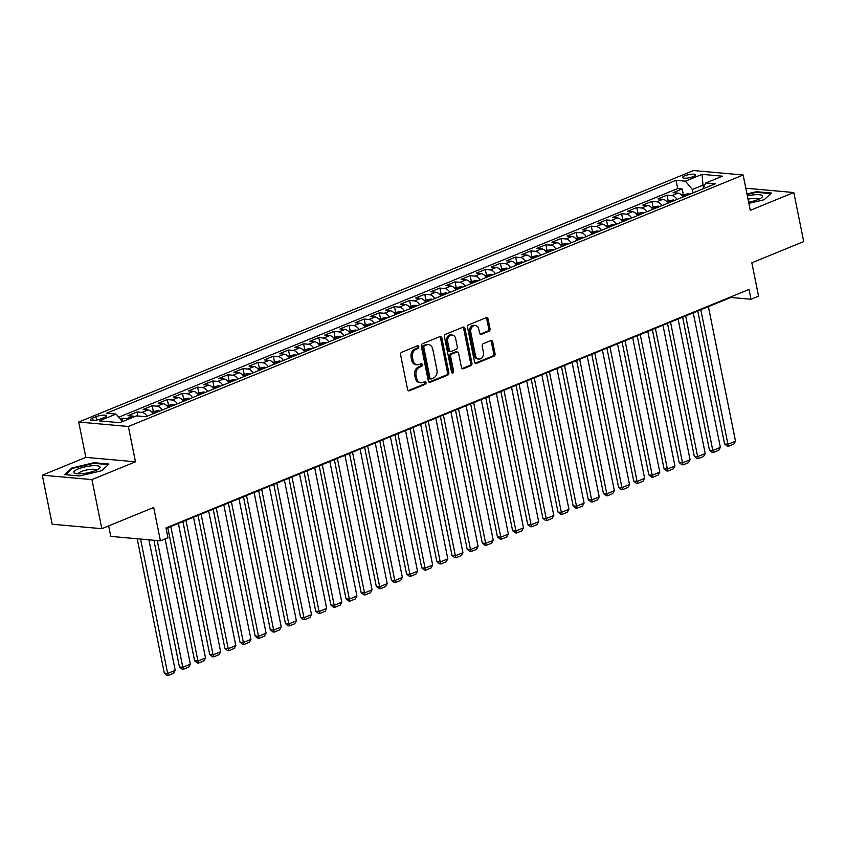 <?xml version="1.0" encoding="UTF-8"?>
<svg xmlns="http://www.w3.org/2000/svg" width="846" height="846" viewBox="0 0 846 846"><rect width="100%" height="100%" fill="white"/><g stroke="black" fill="none" stroke-linecap="round" stroke-linejoin="round"><path stroke-width="1.27" d="M418.791 346.712A1.417 1.068 95.1 0 0 417.48 345.792L401.691 352.253A2.02 1.533 95.1 0 0 400.592 354.781L407.582 389.456A2.02 1.533 95.1 0 0 409.453 390.778L425.252 384.317A1.417 1.068 95.1 0 0 424.703 381.62L422.662 382.455A6.472 4.907 95.1 0 1 420.843 382.741A6.472 4.907 95.1 0 1 416.666 378.236L416.084 375.349A6.472 4.907 95.1 0 1 419.595 367.238L421.636 366.403A1.417 1.068 95.1 0 0 421.097 363.706L419.045 364.541A6.472 4.907 95.1 0 1 417.226 364.827A6.472 4.907 95.1 0 1 413.049 360.322L412.467 357.435A6.472 4.907 95.1 0 1 415.978 349.324L418.019 348.489A1.417 1.068 95.1 0 0 418.791 346.712M417.226 364.827L415.883 364.711A6.472 4.907 95.1 0 1 411.706 360.206L411.124 357.308A6.472 4.907 95.1 0 1 414.635 349.208L416.687 348.372A1.417 1.068 95.1 0 0 417.141 345.929M408.237 390.609L423.909 384.2A1.417 1.068 95.1 0 0 424.364 381.758M420.843 382.741L419.5 382.625A6.472 4.907 95.1 0 1 415.323 378.12L414.741 375.233A6.472 4.907 95.1 0 1 418.252 367.122L420.293 366.286A1.417 1.068 95.1 0 0 420.748 363.843M684.752 175.809A6.599 1.576 -11.4 0 0 682.574 177.501A6.599 1.576 -11.4 0 0 686.529 178.157A6.599 1.576 -11.4 0 0 693.339 176.581A6.599 1.576 -11.4 0 0 695.507 174.9A6.599 1.576 -11.4 0 0 691.552 174.244A6.599 1.576 -11.4 0 0 684.752 175.809M488.925 331.262A2.02 1.533 95.1 0 0 490.024 328.734L488.057 319.005A2.02 1.533 95.1 0 0 486.186 317.684L468.652 324.864A2.02 1.533 95.1 0 0 467.552 327.391L474.543 362.067A2.02 1.533 95.1 0 0 476.414 363.389L493.958 356.208A2.02 1.533 95.1 0 0 495.058 353.681L492.689 341.932A2.02 1.533 95.1 0 0 490.807 340.61L483.299 343.677A2.02 1.533 95.1 0 0 482.209 346.215L483.383 352.042A5.414 4.093 95.1 0 1 478.921 359.064A5.414 4.093 95.1 0 1 475.431 355.299L470.831 332.467A5.414 4.093 95.1 0 1 475.283 325.446A5.414 4.093 95.1 0 1 478.773 329.21L479.545 333.017A2.02 1.533 95.1 0 0 481.416 334.339L488.925 331.262L487.582 331.146A2.02 1.533 95.1 0 0 488.681 328.608L486.725 318.889A2.02 1.533 95.1 0 0 486.059 317.736M91.939 479.619L135.476 461.81L85.837 457.369L42.3 475.177L91.939 479.619L101.837 528.687L153.697 507.473L160.423 540.837L167.994 537.739L166.017 527.925L749.017 289.448L750.994 299.262L758.566 296.163L751.84 262.799L803.7 241.586L793.812 192.528L745.812 188.224M135.476 461.81L128.349 426.49L743.148 175.006L750.275 210.337L793.812 192.528M441.834 337.914A2.02 1.533 95.1 0 0 439.962 336.592L422.418 343.772A2.02 1.533 95.1 0 0 421.329 346.3L428.319 380.975A2.02 1.533 95.1 0 0 430.191 382.297L447.735 375.116A2.02 1.533 95.1 0 0 448.824 372.589L441.834 337.914L440.491 337.797A2.02 1.533 95.1 0 0 439.835 336.645M445.535 334.318L463.079 327.138A2.02 1.533 95.1 0 1 464.951 328.46L471.941 363.135A2.02 1.533 95.1 0 1 470.841 365.662L463.333 368.74A2.02 1.533 95.1 0 1 461.461 367.418L458.627 353.353A2.02 1.533 95.1 0 0 456.755 352.042L451.775 354.072A2.02 1.533 95.1 0 0 450.675 356.61L453.625 371.246A1.417 1.068 95.1 0 1 451.542 372.103L444.436 336.845A2.02 1.533 95.1 0 1 445.535 334.318M101.837 528.687L52.188 524.234L42.3 475.177M683.293 194.464L682.183 188.965L673.099 192.677L677.995 193.121L671.936 195.595A8.248 5.013 67.8 0 1 677.064 199.434M668.15 200.661L667.039 195.162L657.955 198.873L662.852 199.318L656.792 201.792A8.248 5.013 67.8 0 1 661.921 205.62M653.006 206.858L651.896 201.348L642.812 205.07L647.708 205.504L641.649 207.989A8.248 5.013 67.8 0 1 646.778 211.817M637.863 213.044L636.752 207.545L627.669 211.267L632.565 211.701L626.505 214.175A8.248 5.013 67.8 0 1 631.645 218.014M622.719 219.241L621.609 213.742L612.525 217.454L617.421 217.898L611.362 220.372A8.248 5.013 67.8 0 1 616.501 224.211M607.576 225.438L606.466 219.939L597.382 223.651L602.278 224.095L596.229 226.569A8.248 5.013 67.8 0 1 601.358 230.398M592.433 231.635L591.322 226.125L582.238 229.848L587.135 230.281L581.086 232.766A8.248 5.013 67.8 0 1 586.215 236.594M577.289 237.821L576.189 232.322L567.095 236.034L571.991 236.478L565.942 238.953A8.248 5.013 67.8 0 1 571.071 242.791M562.146 244.018L561.046 238.519L551.952 242.231L556.858 242.675L550.799 245.15A8.248 5.013 67.8 0 1 555.928 248.978M547.013 250.215L545.903 244.716L536.819 248.428L541.715 248.861L535.655 251.347A8.248 5.013 67.8 0 1 540.784 255.175M531.87 256.401L530.759 250.902L521.675 254.625L526.572 255.058L520.512 257.544A8.248 5.013 67.8 0 1 525.641 261.372M516.726 262.598L515.616 257.099L506.532 260.811L511.428 261.255L505.369 263.73A8.248 5.013 67.8 0 1 510.498 267.569M501.583 268.795L500.472 263.296L491.389 267.008L496.285 267.452L490.225 269.927A8.248 5.013 67.8 0 1 495.354 273.755M486.439 274.992L485.329 269.483L476.245 273.205L481.141 273.639L475.082 276.124A8.248 5.013 67.8 0 1 480.211 279.952M471.296 281.179L470.186 275.68L461.102 279.402L465.998 279.836L459.938 282.31A8.248 5.013 67.8 0 1 465.067 286.149M456.153 287.376L455.042 281.877L445.958 285.588L450.855 286.033L444.795 288.507A8.248 5.013 67.8 0 1 449.924 292.346M441.009 293.573L439.899 288.074L430.815 291.785L435.711 292.23L429.652 294.704A8.248 5.013 67.8 0 1 434.781 298.532M425.866 299.77L424.755 294.26L415.672 297.982L420.568 298.416L414.508 300.901A8.248 5.013 67.8 0 1 419.637 304.729M410.722 305.956L409.612 300.457L400.528 304.179L405.424 304.613L399.365 307.087A8.248 5.013 67.8 0 1 404.494 310.926M395.579 312.153L394.469 306.654L385.385 310.366L390.281 310.81L384.221 313.284A8.248 5.013 67.8 0 1 389.35 317.123M380.436 318.35L379.325 312.851L370.241 316.563L375.138 317.007L369.078 319.481A8.248 5.013 67.8 0 1 374.218 323.309M365.292 324.547L364.182 319.037L355.098 322.76L359.994 323.193L353.935 325.678A8.248 5.013 67.8 0 1 359.074 329.506M350.149 330.733L349.038 325.234L339.955 328.946L344.851 329.39L338.802 331.865A8.248 5.013 67.8 0 1 343.931 335.703M335.005 336.93L333.895 331.431L324.811 335.143L329.707 335.587L323.658 338.062A8.248 5.013 67.8 0 1 328.787 341.89M319.862 343.127L318.762 337.617L309.668 341.34L314.564 341.773L308.515 344.259A8.248 5.013 67.8 0 1 313.644 348.087M304.719 349.313L303.619 343.814L294.524 347.537L299.421 347.97L293.372 350.445A8.248 5.013 67.8 0 1 298.501 354.284M289.586 355.51L288.475 350.011L279.381 353.723L284.288 354.167L278.228 356.642A8.248 5.013 67.8 0 1 283.357 360.481M274.442 361.707L273.332 356.208L264.248 359.92L269.144 360.364L263.085 362.839A8.248 5.013 67.8 0 1 268.214 366.667M259.299 367.904L258.189 362.395L249.105 366.117L254.001 366.551L247.941 369.036A8.248 5.013 67.8 0 1 253.07 372.864M244.156 374.091L243.045 368.592L233.961 372.314L238.858 372.748L232.798 375.222A8.248 5.013 67.8 0 1 237.927 379.061M229.012 380.288L227.902 374.789L218.818 378.5L223.714 378.945L217.655 381.419A8.248 5.013 67.8 0 1 222.784 385.258M213.869 386.485L212.758 380.986L203.675 384.697L208.571 385.142L202.511 387.616A8.248 5.013 67.8 0 1 207.64 391.444M198.725 392.681L197.615 387.172L188.531 390.894L193.427 391.328L187.368 393.813A8.248 5.013 67.8 0 1 192.497 397.641M183.582 398.868L182.472 393.369L173.388 397.091L178.284 397.525L172.224 399.999A8.248 5.013 67.8 0 1 177.353 403.838M168.439 405.065L167.328 399.566L158.244 403.278L163.141 403.722L157.081 406.196A8.248 5.013 67.8 0 1 162.21 410.035M153.295 411.262L152.185 405.763L143.101 409.475L147.997 409.919L141.938 412.393A8.248 5.013 67.8 0 1 147.067 416.221M137.866 416.01L137.041 411.949L127.958 415.672L132.854 416.105A8.248 5.013 67.8 0 1 134.599 416.644M100.97 418.823L104.301 417.459A6.387 1.523 -11.4 0 0 106.406 415.83A6.387 1.523 -11.4 0 0 102.578 415.196A6.387 1.523 -11.4 0 0 95.979 416.718L92.648 418.083A6.387 1.523 -11.4 0 0 90.543 419.711A6.387 1.523 -11.4 0 0 94.371 420.346A6.387 1.523 -11.4 0 0 100.97 418.823M128.349 426.49L78.71 422.038L693.509 170.554L743.148 175.006M682.183 188.965L677.688 188.563L676.028 180.314L106.659 413.218L116.05 414.064L122.374 421.646M676.028 180.314L685.419 181.16L702.074 174.35L722.473 176.18L705.807 182.99L715.198 183.836L145.829 416.729L136.439 415.883L119.783 422.704L99.394 420.874L116.05 414.064M122.585 421.551L121.898 418.146L126.794 418.59A8.248 5.013 67.8 0 1 128.539 419.119M137.041 411.949L141.938 412.393M152.185 405.763L157.081 406.196M167.328 399.566L172.224 399.999M182.472 393.369L187.368 393.813M197.615 387.172L202.511 387.616M212.758 380.986L217.655 381.419M227.902 374.789L232.798 375.222M243.045 368.592L247.941 369.036M258.189 362.395L263.085 362.839M273.332 356.208L278.228 356.642M288.475 350.011L293.372 350.445M303.619 343.814L308.515 344.259M318.762 337.617L323.658 338.062M333.895 331.431L338.802 331.865M349.038 325.234L353.935 325.678M364.182 319.037L369.078 319.481M379.325 312.851L384.221 313.284M394.469 306.654L399.365 307.087M409.612 300.457L414.508 300.901M424.755 294.26L429.652 294.704M439.899 288.074L444.795 288.507M455.042 281.877L459.938 282.31M470.186 275.68L475.082 276.124M485.329 269.483L490.225 269.927M500.472 263.296L505.369 263.73M515.616 257.099L520.512 257.544M530.759 250.902L535.655 251.347M545.903 244.716L550.799 245.15M561.046 238.519L565.942 238.953M576.189 232.322L581.086 232.766M591.322 226.125L596.229 226.569M606.466 219.939L611.362 220.372M621.609 213.742L626.505 214.175M636.752 207.545L641.649 207.989M651.896 201.348L656.792 201.792M667.039 195.162L671.936 195.595M677.688 188.563L118.683 417.215M121.898 418.146L120.079 418.886M703.46 187.579L702.973 185.158L692.366 189.493L693.054 192.888M108.669 525.884L110.784 536.385L160.423 540.837M85.837 457.369L78.71 422.038M166.123 528.464L730.87 297.454L750.994 299.262M704.623 185.306L702.973 185.158L702.074 174.35M730.754 296.914L730.87 297.454M153.126 413.747A8.248 5.013 -112.2 0 0 147.997 409.919M168.269 407.55A8.248 5.013 -112.2 0 0 163.141 403.722M183.413 401.353A8.248 5.013 -112.2 0 0 178.284 397.525M198.556 395.167A8.248 5.013 -112.2 0 0 193.427 391.328M213.7 388.97A8.248 5.013 -112.2 0 0 208.571 385.142M228.843 382.773A8.248 5.013 -112.2 0 0 223.714 378.945M243.986 376.586A8.248 5.013 -112.2 0 0 238.858 372.748M259.13 370.389A8.248 5.013 -112.2 0 0 254.001 366.551M274.273 364.192A8.248 5.013 -112.2 0 0 269.144 360.364M289.417 357.995A8.248 5.013 -112.2 0 0 284.288 354.167M304.56 351.809A8.248 5.013 -112.2 0 0 299.421 347.97M319.703 345.612A8.248 5.013 -112.2 0 0 314.564 341.773M334.836 339.415A8.248 5.013 -112.2 0 0 329.707 335.587M349.98 333.218A8.248 5.013 -112.2 0 0 344.851 329.39M365.123 327.032A8.248 5.013 -112.2 0 0 359.994 323.193M380.266 320.835A8.248 5.013 -112.2 0 0 375.138 317.007M395.41 314.638A8.248 5.013 -112.2 0 0 390.281 310.81M410.553 308.452A8.248 5.013 -112.2 0 0 405.424 304.613M425.697 302.255A8.248 5.013 -112.2 0 0 420.568 298.416M440.84 296.058A8.248 5.013 -112.2 0 0 435.711 292.23M455.983 289.861A8.248 5.013 -112.2 0 0 450.855 286.033M471.127 283.674A8.248 5.013 -112.2 0 0 465.998 279.836M486.27 277.477A8.248 5.013 -112.2 0 0 481.141 273.639M501.414 271.28A8.248 5.013 -112.2 0 0 496.285 267.452M516.557 265.084A8.248 5.013 -112.2 0 0 511.428 261.255M531.7 258.897A8.248 5.013 -112.2 0 0 526.572 255.058M546.844 252.7A8.248 5.013 -112.2 0 0 541.715 248.861M561.987 246.503A8.248 5.013 -112.2 0 0 556.858 242.675M577.131 240.306A8.248 5.013 -112.2 0 0 571.991 236.478M592.263 234.12A8.248 5.013 -112.2 0 0 587.135 230.281M607.407 227.923A8.248 5.013 -112.2 0 0 602.278 224.095M622.55 221.726A8.248 5.013 -112.2 0 0 617.421 217.898M637.694 215.54A8.248 5.013 -112.2 0 0 632.565 211.701M652.837 209.343A8.248 5.013 -112.2 0 0 647.708 205.504M667.98 203.146A8.248 5.013 -112.2 0 0 662.852 199.318M705.807 182.99L702.772 188.922M683.124 196.949A8.248 5.013 -112.2 0 0 677.995 193.121M692.366 189.493L685.419 181.16M101.753 470.683L108.891 464.042L93.948 462.699L71.857 468.007L64.719 474.648L79.672 475.991L101.753 470.683L108.288 464.591L93.8 463.301L72.396 468.441L65.639 474.733M748.869 203.389L764.255 199.698L771.393 193.047L756.44 191.704L746.976 193.977M72.016 468.8L71.857 468.007M94.065 463.322L93.948 462.699M756.567 192.328L756.44 191.704M428.975 382.128L446.392 375A2.02 1.533 95.1 0 0 447.481 372.462L440.491 337.797M424.597 345.803A1.417 1.068 95.1 0 0 423.835 347.569L429.969 378.003A1.417 1.068 95.1 0 0 431.28 378.934L433.438 378.046A6.472 4.907 95.1 0 0 436.948 369.935L432.761 349.134A6.472 4.907 95.1 0 0 428.573 344.629A6.472 4.907 95.1 0 0 426.754 344.914L423.264 345.676A1.417 1.068 95.1 0 0 422.492 347.452L423.835 347.569M430.878 378.997L429.546 378.871A1.417 1.068 95.1 0 1 428.626 377.887L422.492 347.452M428.573 344.629L427.241 344.512A6.472 4.907 95.1 0 0 425.411 344.798L426.754 344.914M423.264 345.676L425.411 344.798M462.117 368.57L469.498 365.546A2.02 1.533 95.1 0 0 470.598 363.008L463.608 328.343A2.02 1.533 95.1 0 0 462.952 327.19M457.316 351.947L455.983 351.83A2.02 1.533 95.1 0 0 455.412 351.915L450.432 353.956A2.02 1.533 95.1 0 0 449.332 356.494L452.282 371.13L453.625 371.246M451.817 372.716A1.417 1.068 95.1 0 0 452.282 371.13M455.687 338.77A5.414 4.093 95.1 0 0 452.187 335.005A5.414 4.093 95.1 0 0 447.735 342.017L449.353 350.064A2.02 1.533 95.1 0 0 451.225 351.376L456.206 349.345A2.02 1.533 95.1 0 0 457.305 346.807L455.687 338.77M452.187 335.005L450.855 334.879A5.414 4.093 95.1 0 0 446.392 341.9L447.735 342.017M450.664 351.471L449.321 351.344A2.02 1.533 95.1 0 1 448.01 349.937L446.392 341.9M480.2 334.17L487.582 331.146M475.283 325.446L473.94 325.329A5.414 4.093 95.1 0 0 469.488 332.351L470.831 332.467M478.921 359.064L477.578 358.937A5.414 4.093 95.1 0 1 474.088 355.172L469.488 332.351M475.198 363.22L492.615 356.092A2.02 1.533 95.1 0 0 493.715 353.554L491.346 341.805A2.02 1.533 95.1 0 0 490.68 340.663M137.2 538.754L164.304 673.141L167.656 673.448L140.563 539.05M148.907 539.801L175.228 670.349L173.599 673.279L168.301 675.446L166.958 675.32L164.304 673.141M168.301 675.446L167.656 673.448L175.228 670.349M78.16 468.959A13.399 3.194 -11.4 0 0 75.262 473.464A13.399 3.194 -11.4 0 0 95.609 470.524A13.399 3.194 -11.4 0 0 99.045 468.673A13.399 3.194 -11.4 0 0 94.509 465.638A13.399 3.194 -11.4 0 0 78.16 468.959M96.338 470.207A9.169 2.189 -11.4 0 0 90.776 469.35A9.169 2.189 -11.4 0 0 81.385 471.529A9.169 2.189 -11.4 0 0 78.35 473.834M748.615 202.141A13.399 3.194 -11.4 0 0 761.537 197.678A13.399 3.194 -11.4 0 0 762.267 195.648A13.399 3.194 -11.4 0 0 747.367 195.912M758.83 199.212A9.169 2.189 -11.4 0 0 758.672 198.947A9.169 2.189 -11.4 0 0 748.033 199.233M747.081 194.517L756.292 192.306L770.78 193.607L764.234 199.698M153.898 540.245L179.447 666.955L182.799 667.251L157.25 540.552M165.118 538.913L190.371 664.152L188.743 667.082L183.445 669.249L182.102 669.123L179.447 666.955M183.445 669.249L182.799 667.251L190.371 664.152M167.772 527.788L194.591 660.758L197.943 661.054L170.818 526.54M151.677 411.917L158.329 410.543A5.467 3.321 67.8 0 1 159.704 411.061M178.39 523.452L205.515 657.955L203.886 660.885L198.588 663.053L197.245 662.936L194.591 660.758M156.827 412.235A5.467 3.321 -112.2 0 0 156.499 412.055L154.691 412.795A5.467 3.321 67.8 0 1 155.008 412.975M198.588 663.053L197.943 661.054L205.515 657.955M182.916 521.591L209.734 654.561L213.086 654.867L185.961 520.353M166.821 405.72L173.472 404.346A5.467 3.321 67.8 0 1 174.847 404.864M193.533 517.255L220.658 651.769L219.029 654.688L213.731 656.856L212.388 656.739L209.734 654.561M171.971 406.038A5.467 3.321 -112.2 0 0 171.643 405.858L169.824 406.598A5.467 3.321 67.8 0 1 170.152 406.778M213.731 656.856L213.086 654.867L220.658 651.769M198.059 515.404L224.877 648.364L228.23 648.671L201.105 514.157M181.964 399.534L188.616 398.149A5.467 3.321 67.8 0 1 189.99 398.667M208.676 511.058L235.801 645.572L234.173 648.501L228.875 650.669L227.532 650.542L224.877 648.364M187.114 399.841A5.467 3.321 -112.2 0 0 186.786 399.661L184.967 400.401A5.467 3.321 67.8 0 1 185.295 400.592M228.875 650.669L228.23 648.671L235.801 645.572M213.203 509.207L240.021 642.177L243.373 642.474L216.248 507.96M197.107 393.337L203.759 391.962A5.467 3.321 67.8 0 1 205.134 392.47M223.82 504.861L250.945 639.375L249.316 642.304L244.018 644.472L242.675 644.356L240.021 642.177M202.257 393.654A5.467 3.321 -112.2 0 0 201.93 393.464L200.111 394.215A5.467 3.321 67.8 0 1 200.439 394.395M244.018 644.472L243.373 642.474L250.945 639.375M228.346 503.01L255.164 635.981L258.516 636.277L231.392 501.763M212.251 387.14L218.892 385.765A5.467 3.321 67.8 0 1 220.277 386.284M238.963 498.675L266.088 633.189L264.46 636.107L259.162 638.275L257.819 638.159L255.164 635.981M217.401 387.457A5.467 3.321 -112.2 0 0 217.073 387.278L215.254 388.018A5.467 3.321 67.8 0 1 215.582 388.198M259.162 638.275L258.516 636.277L266.088 633.189M243.489 496.814L270.297 629.784L273.66 630.09L246.535 495.576M227.394 380.954L234.035 379.568A5.467 3.321 67.8 0 1 235.421 380.087M254.107 492.478L281.232 626.992L279.603 629.91L274.305 632.078L272.962 631.962L270.297 629.784M232.544 381.26A5.467 3.321 -112.2 0 0 232.216 381.081L230.398 381.821A5.467 3.321 67.8 0 1 230.725 382.001M274.305 632.078L273.66 630.09L281.232 626.992M258.633 490.627L285.44 623.587L288.803 623.893L261.678 489.379M242.538 374.757L249.179 373.372A5.467 3.321 67.8 0 1 250.564 373.89M269.25 486.281L296.375 620.795L294.746 623.724L289.438 625.892L288.105 625.765L285.44 623.587M247.688 375.064A5.467 3.321 -112.2 0 0 247.36 374.884L245.541 375.624A5.467 3.321 67.8 0 1 245.869 375.814M289.438 625.892L288.803 623.893L296.375 620.795M273.776 484.43L300.584 617.4L303.947 617.696L276.822 483.182M257.681 368.56L264.322 367.185A5.467 3.321 67.8 0 1 265.707 367.693M284.393 480.084L311.508 614.598L309.89 617.527L304.581 619.695L303.249 619.579L300.584 617.4M262.831 368.877A5.467 3.321 -112.2 0 0 262.503 368.687L260.684 369.438A5.467 3.321 67.8 0 1 261.012 369.617M304.581 619.695L303.947 617.696L311.508 614.598M288.92 478.233L315.727 611.203L319.079 611.499L291.965 476.996M272.824 362.363L279.466 360.988A5.467 3.321 67.8 0 1 280.851 361.506M299.537 473.897L326.651 608.411L325.033 611.33L319.725 613.498L318.382 613.382L315.727 611.203M277.974 362.68A5.467 3.321 -112.2 0 0 277.647 362.5L275.828 363.241A5.467 3.321 67.8 0 1 276.156 363.42M319.725 613.498L319.079 611.499L326.651 608.411M304.063 472.047L330.871 605.006L334.223 605.313L307.109 470.799M287.968 356.177L294.609 354.791A5.467 3.321 67.8 0 1 295.994 355.309M314.68 467.701L341.795 602.215L340.166 605.144L334.868 607.312L333.525 607.185L330.871 605.006M293.118 356.483A5.467 3.321 -112.2 0 0 292.79 356.303L290.971 357.044A5.467 3.321 67.8 0 1 291.299 357.234M334.868 607.312L334.223 605.313L341.795 602.215M319.206 465.85L346.014 598.82L349.366 599.116L322.252 464.602M303.111 349.98L309.752 348.605A5.467 3.321 67.8 0 1 311.138 349.112M329.824 461.504L356.938 596.018L355.309 598.947L350.011 601.115L348.668 600.988L346.014 598.82M308.251 350.286A5.467 3.321 -112.2 0 0 307.933 350.107L306.115 350.847A5.467 3.321 67.8 0 1 306.442 351.037M350.011 601.115L349.366 599.116L356.938 596.018M334.35 459.653L361.157 592.623L364.51 592.919L337.385 458.405M318.255 343.783L324.896 342.408A5.467 3.321 67.8 0 1 326.27 342.916M344.957 455.317L372.081 589.821L370.453 592.75L365.155 594.918L363.812 594.801L361.157 592.623M323.394 344.1A5.467 3.321 -112.2 0 0 323.077 343.91L321.258 344.66A5.467 3.321 67.8 0 1 321.586 344.84M365.155 594.918L364.51 592.919L372.081 589.821M349.493 453.456L376.301 586.426L379.653 586.733L352.528 452.219M333.398 337.586L340.039 336.211A5.467 3.321 67.8 0 1 341.414 336.729M360.1 449.12L387.225 583.634L385.596 586.553L380.298 588.721L378.955 588.605L376.301 586.426M338.537 337.903A5.467 3.321 -112.2 0 0 338.22 337.723L336.401 338.463A5.467 3.321 67.8 0 1 336.729 338.643M380.298 588.721L379.653 586.733L387.225 583.634M364.637 447.27L391.444 580.229L394.796 580.536L367.672 446.022M348.541 331.399L355.183 330.014A5.467 3.321 67.8 0 1 356.557 330.532M375.243 442.923L402.368 577.437L400.74 580.367L395.442 582.534L394.099 582.408L391.444 580.229M353.681 331.706A5.467 3.321 -112.2 0 0 353.364 331.526L351.545 332.267A5.467 3.321 67.8 0 1 351.862 332.457M395.442 582.534L394.796 580.536L402.368 577.437M379.78 441.073L406.588 574.043L409.94 574.339L382.815 439.825M363.685 325.202L370.326 323.828A5.467 3.321 67.8 0 1 371.701 324.335M390.387 436.726L417.512 571.24L415.883 574.17L410.585 576.338L409.242 576.211L406.588 574.043M368.824 325.52A5.467 3.321 -112.2 0 0 368.507 325.329L366.688 326.08A5.467 3.321 67.8 0 1 367.005 326.26M410.585 576.338L409.94 574.339L417.512 571.24M394.923 434.876L421.731 567.846L425.083 568.142L397.958 433.628M378.828 319.005L385.469 317.631A5.467 3.321 67.8 0 1 386.844 318.149M405.53 430.54L432.655 565.043L431.026 567.973L425.728 570.141L424.385 570.024L421.731 567.846M383.968 319.323A5.467 3.321 -112.2 0 0 383.64 319.143L381.832 319.883A5.467 3.321 67.8 0 1 382.149 320.063M425.728 570.141L425.083 568.142L432.655 565.043M410.067 428.679L436.874 561.649L440.227 561.956L413.102 427.442M393.972 312.809L400.613 311.434A5.467 3.321 67.8 0 1 401.987 311.952M420.674 424.343L447.798 558.857L446.17 561.776L440.872 563.944L439.529 563.827L436.874 561.649M399.111 313.126A5.467 3.321 -112.2 0 0 398.783 312.946L396.975 313.686A5.467 3.321 67.8 0 1 397.292 313.866M440.872 563.944L440.227 561.956L447.798 558.857M425.2 422.492L452.018 555.452L455.37 555.759L428.245 421.245M409.104 306.622L415.756 305.237A5.467 3.321 67.8 0 1 417.131 305.755M435.817 418.146L462.942 552.66L461.313 555.589L456.015 557.757L454.672 557.63L452.018 555.452M414.254 306.929A5.467 3.321 -112.2 0 0 413.927 306.749L412.118 307.489A5.467 3.321 67.8 0 1 412.436 307.68M456.015 557.757L455.37 555.759L462.942 552.66M440.343 416.295L467.161 549.265L470.513 549.562L443.389 415.048M424.248 300.425L430.9 299.05A5.467 3.321 67.8 0 1 432.274 299.558M450.96 411.949L478.085 546.463L476.457 549.392L471.159 551.56L469.816 551.444L467.161 549.265M429.398 300.742A5.467 3.321 -112.2 0 0 429.07 300.552L427.251 301.303A5.467 3.321 67.8 0 1 427.579 301.483M471.159 551.56L470.513 549.562L478.085 546.463M455.486 410.099L482.305 543.069L485.657 543.365L458.532 408.861M439.391 294.228L446.043 292.853A5.467 3.321 67.8 0 1 447.418 293.372M466.104 405.763L493.229 540.277L491.6 543.195L486.302 545.363L484.959 545.247L482.305 543.069M444.541 294.545A5.467 3.321 -112.2 0 0 444.213 294.366L442.395 295.106A5.467 3.321 67.8 0 1 442.722 295.286M486.302 545.363L485.657 543.365L493.229 540.277M470.63 403.902L497.448 536.872L500.8 537.178L473.675 402.664M454.535 288.042L461.186 286.657A5.467 3.321 67.8 0 1 462.561 287.175M481.247 399.566L508.372 534.08L506.743 536.999L501.445 539.166L500.102 539.05L497.448 536.872M459.685 288.349A5.467 3.321 -112.2 0 0 459.357 288.169L457.538 288.909A5.467 3.321 67.8 0 1 457.866 289.089M501.445 539.166L500.8 537.178L508.372 534.08M485.773 397.715L512.591 530.685L515.944 530.981L488.819 396.467M469.678 281.845L476.319 280.46A5.467 3.321 67.8 0 1 477.704 280.978M496.391 393.369L523.515 527.883L521.887 530.812L516.589 532.98L515.246 532.853L512.591 530.685M474.828 282.152A5.467 3.321 -112.2 0 0 474.5 281.972L472.681 282.712A5.467 3.321 67.8 0 1 473.009 282.902M516.589 532.98L515.944 530.981L523.515 527.883M500.917 391.518L527.724 524.488L531.087 524.784L503.962 390.27M484.821 275.648L491.463 274.273A5.467 3.321 67.8 0 1 492.848 274.781M511.534 387.172L538.659 521.686L537.03 524.615L531.732 526.783L530.389 526.667L527.724 524.488M489.971 275.965A5.467 3.321 -112.2 0 0 489.644 275.775L487.825 276.526A5.467 3.321 67.8 0 1 488.153 276.705M531.732 526.783L531.087 524.784L538.659 521.686M516.06 385.321L542.868 518.291L546.23 518.587L519.106 384.084M499.965 269.451L506.606 268.076A5.467 3.321 67.8 0 1 507.991 268.594M526.677 380.986L553.802 515.5L552.174 518.418L546.865 520.586L545.533 520.47L542.868 518.291M505.115 269.768A5.467 3.321 -112.2 0 0 504.787 269.588L502.968 270.329A5.467 3.321 67.8 0 1 503.296 270.509M546.865 520.586L546.23 518.587L553.802 515.5M531.203 379.135L558.011 512.094L561.374 512.401L534.249 377.887M515.108 263.265L521.749 261.879A5.467 3.321 67.8 0 1 523.135 262.397M541.821 374.789L568.935 509.303L567.317 512.232L562.008 514.4L560.676 514.273L558.011 512.094M520.258 263.571A5.467 3.321 -112.2 0 0 519.93 263.392L518.112 264.132A5.467 3.321 67.8 0 1 518.439 264.322M562.008 514.4L561.374 512.401L568.935 509.303M546.347 372.938L573.154 505.908L576.507 506.204L549.392 371.69M530.252 257.068L536.893 255.693A5.467 3.321 67.8 0 1 538.278 256.201M556.964 368.592L584.078 503.106L582.46 506.035L577.152 508.203L575.809 508.076L573.154 505.908M535.402 257.385A5.467 3.321 -112.2 0 0 535.074 257.195L533.255 257.945A5.467 3.321 67.8 0 1 533.583 258.125M577.152 508.203L576.507 506.204L584.078 503.106M561.49 366.741L588.298 499.711L591.65 500.007L564.536 365.493M545.395 250.871L552.036 249.496A5.467 3.321 67.8 0 1 553.421 250.004M572.108 362.405L599.222 496.909L597.593 499.838L592.295 502.006L590.952 501.89L588.298 499.711M550.545 251.188A5.467 3.321 -112.2 0 0 550.217 250.998L548.398 251.748A5.467 3.321 67.8 0 1 548.726 251.928M592.295 502.006L591.65 500.007L599.222 496.909M576.634 360.544L603.441 493.514L606.793 493.821L579.679 359.307M560.538 244.674L567.18 243.299A5.467 3.321 67.8 0 1 568.565 243.817M587.251 356.208L614.365 490.722L612.737 493.641L607.439 495.809L606.096 495.693L603.441 493.514M565.678 244.991A5.467 3.321 -112.2 0 0 565.361 244.811L563.542 245.552A5.467 3.321 67.8 0 1 563.87 245.731M607.439 495.809L606.793 493.821L614.365 490.722M591.777 354.358L618.585 487.317L621.937 487.624L594.823 353.11M575.682 238.487L582.323 237.102A5.467 3.321 67.8 0 1 583.698 237.62M602.384 350.011L629.509 484.525L627.88 487.455L622.582 489.623L621.239 489.496L618.585 487.317M580.821 238.794A5.467 3.321 -112.2 0 0 580.504 238.614L578.685 239.355A5.467 3.321 67.8 0 1 579.013 239.545M622.582 489.623L621.937 487.624L629.509 484.525M606.92 348.161L633.728 481.131L637.08 481.427L609.955 346.913M590.825 232.29L597.466 230.916A5.467 3.321 67.8 0 1 598.841 231.423M617.527 343.814L644.652 478.328L643.023 481.258L637.725 483.426L636.382 483.309L633.728 481.131M595.965 232.608A5.467 3.321 -112.2 0 0 595.647 232.417L593.829 233.168A5.467 3.321 67.8 0 1 594.156 233.348M637.725 483.426L637.08 481.427L644.652 478.328M622.064 341.964L648.871 474.934L652.224 475.23L625.099 340.716M605.969 226.094L612.61 224.719A5.467 3.321 67.8 0 1 613.985 225.237M632.671 337.628L659.795 472.131L658.167 475.061L652.869 477.229L651.526 477.112L648.871 474.934M611.108 226.411A5.467 3.321 -112.2 0 0 610.791 226.231L608.972 226.971A5.467 3.321 67.8 0 1 609.289 227.151M652.869 477.229L652.224 475.23L659.795 472.131M637.207 335.767L664.015 468.737L667.367 469.044L640.242 334.53M621.112 219.897L627.753 218.522A5.467 3.321 67.8 0 1 629.128 219.04M647.814 331.431L674.939 465.945L673.31 468.864L668.012 471.032L666.669 470.915L664.015 468.737M626.252 220.214A5.467 3.321 -112.2 0 0 625.934 220.034L624.115 220.774A5.467 3.321 67.8 0 1 624.433 220.954M668.012 471.032L667.367 469.044L674.939 465.945M652.351 329.58L679.158 462.54L682.511 462.847L655.386 328.333M636.255 213.71L642.897 212.325A5.467 3.321 67.8 0 1 644.271 212.843M662.957 325.234L690.082 459.748L688.454 462.677L683.156 464.845L681.813 464.718L679.158 462.54M641.395 214.017A5.467 3.321 -112.2 0 0 641.078 213.837L639.259 214.577A5.467 3.321 67.8 0 1 639.576 214.768M683.156 464.845L682.511 462.847L690.082 459.748M667.494 323.384L694.302 456.354L697.654 456.65L670.529 322.136M651.399 207.513L658.04 206.138A5.467 3.321 67.8 0 1 659.415 206.646M678.101 319.037L705.226 453.551L703.597 456.48L698.299 458.648L696.956 458.532L694.302 456.354M656.538 207.83A5.467 3.321 -112.2 0 0 656.21 207.64L654.402 208.391A5.467 3.321 67.8 0 1 654.719 208.571M698.299 458.648L697.654 456.65L705.226 453.551M682.627 317.187L709.445 450.157L712.797 450.453L685.672 315.949M666.532 201.316L673.183 199.942A5.467 3.321 67.8 0 1 674.558 200.46M693.244 312.851L720.369 447.365L718.74 450.284L713.442 452.451L712.099 452.335L709.445 450.157M671.682 201.634A5.467 3.321 -112.2 0 0 671.354 201.454L669.546 202.194A5.467 3.321 67.8 0 1 669.863 202.374M713.442 452.451L712.797 450.453L720.369 447.365M697.77 310.99L724.588 443.96L727.941 444.266L700.816 309.752M681.675 195.13L688.327 193.745A5.467 3.321 67.8 0 1 689.702 194.263M708.388 306.654L735.512 441.168L733.884 444.087L728.586 446.254L727.243 446.138L724.588 443.96M686.825 195.437A5.467 3.321 -112.2 0 0 686.497 195.257L684.678 195.997A5.467 3.321 67.8 0 1 685.006 196.177M728.586 446.254L727.941 444.266L735.512 441.168M132.854 416.105L126.794 418.59M93.123 420.409L92.648 418.083M96.645 420.028L95.979 416.718M414.635 349.208L415.978 349.324M411.124 357.308L412.467 357.435M411.706 360.206L413.049 360.322M420.293 366.286L421.636 366.403M418.252 367.122L419.595 367.238M414.741 375.233L416.084 375.349M415.323 378.12L416.666 378.236M423.909 384.2L425.252 384.317M408.343 390.672L409.453 390.778M416.687 348.372L418.019 348.489M447.481 372.462L448.824 372.589M446.392 375L447.735 375.116M429.081 382.191L430.191 382.297M428.626 377.887L429.969 378.003M463.608 328.343L464.951 328.46M470.598 363.008L471.941 363.135M469.498 365.546L470.841 365.662M462.223 368.634L463.333 368.74M455.412 351.915L456.755 352.042M450.432 353.956L451.775 354.072M449.332 356.494L450.675 356.61M448.01 349.937L449.353 350.064M480.306 334.233L481.416 334.339M474.088 355.172L475.431 355.299M491.346 341.805L492.689 341.932M493.715 353.554L495.058 353.681M492.615 356.092L493.958 356.208M475.304 363.283L476.414 363.389M486.725 318.889L488.057 319.005M488.681 328.608L490.024 328.734M158.223 410.553L152.523 412.88M173.367 404.356L167.667 406.683M188.51 398.159L182.81 400.496M203.653 391.962L197.943 394.299M218.797 385.776L213.086 388.103M233.93 379.579L228.23 381.906M249.073 373.382L243.373 375.719M264.216 367.196L258.516 369.522M279.36 360.999L273.66 363.325M294.503 354.802L288.803 357.139M309.647 348.605L303.947 350.942M324.79 342.419L319.09 344.745M339.933 336.222L334.233 338.548M355.077 330.025L349.377 332.362M370.22 323.828L364.52 326.165M385.364 317.641L379.664 319.968M400.507 311.444L394.807 313.771M415.65 305.247L409.95 307.584M430.794 299.05L425.094 301.388M445.937 292.864L440.237 295.191M461.081 286.667L455.37 289.004M476.224 280.47L470.513 282.807M491.357 274.284L485.657 276.61M506.5 268.087L500.8 270.413M521.644 261.89L515.944 264.227M536.787 255.693L531.087 258.03M551.93 249.507L546.23 251.833M567.074 243.31L561.374 245.636M582.217 237.113L576.517 239.45M597.361 230.916L591.661 233.253M612.504 224.729L606.804 227.056M627.647 218.532L621.947 220.859M642.791 212.335L637.091 214.673M657.934 206.138L652.234 208.476M673.078 199.952L667.378 202.279M688.221 193.755L682.521 196.092"/></g></svg>
